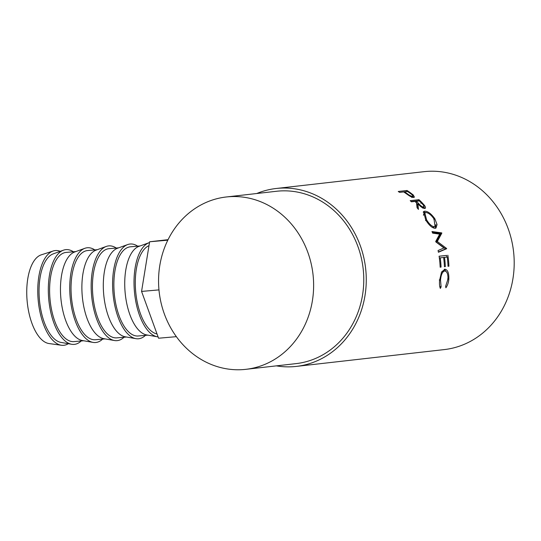 <?xml version="1.0" encoding="UTF-8"?>
<svg xmlns="http://www.w3.org/2000/svg" width="541" height="541" viewBox="0 0 541 541"><rect width="100%" height="100%" fill="white"/><g stroke="black" fill="none" stroke-linecap="round" stroke-linejoin="round"><path stroke-width="0.81" d="M60.254 251.335A47.561 21.444 85 0 0 55.121 250.578A47.561 21.444 85 0 0 53.214 250.99L41.285 254.831A44.761 20.179 85 0 0 27.111 300.769A44.761 20.179 85 0 0 49.042 343.549L61.458 345.259A47.561 21.444 85 0 0 63.906 345.293A47.561 21.444 85 0 0 68.328 343.697M53.214 250.99A47.561 21.444 85 0 0 38.154 299.802A47.561 21.444 85 0 0 61.458 345.259M73.4 251.788A47.561 21.444 85 0 0 65.691 249.658A47.561 21.444 85 0 0 63.425 250.185L53.255 253.864A44.761 20.179 85 0 0 39.412 299.694A44.761 20.179 85 0 0 60.998 342.419L71.655 344.279A47.561 21.444 85 0 0 74.475 344.367A47.561 21.444 85 0 0 81.197 340.972M63.425 250.185A47.561 21.444 85 0 0 48.717 298.875A47.561 21.444 85 0 0 71.655 344.279M74.218 341.581A44.761 20.179 -95 0 1 73.982 341.608A44.761 20.179 -95 0 1 50.002 299.031A44.761 20.179 -95 0 1 65.948 252.437A44.761 20.179 -95 0 1 66.185 252.417L75.841 251.572M94.824 249.915A47.561 21.444 85 0 0 87.115 247.785A47.561 21.444 85 0 0 84.849 248.312L74.678 251.991A44.761 20.179 85 0 0 60.835 297.82A44.761 20.179 85 0 0 82.421 340.546L93.079 342.406A47.561 21.444 85 0 0 95.899 342.494A47.561 21.444 85 0 0 102.621 339.099M84.849 248.312A47.561 21.444 85 0 0 70.141 297.009A47.561 21.444 85 0 0 93.079 342.406M95.642 339.707A44.761 20.179 -95 0 1 95.405 339.734A44.761 20.179 -95 0 1 71.426 297.158A44.761 20.179 -95 0 1 87.371 250.571A44.761 20.179 -95 0 1 87.608 250.544L97.265 249.699M116.247 248.042A47.561 21.444 85 0 0 108.531 245.912A47.561 21.444 85 0 0 106.273 246.439L96.102 250.118A44.761 20.179 85 0 0 82.252 295.947A44.761 20.179 85 0 0 103.838 338.673L114.503 340.532A47.561 21.444 85 0 0 117.323 340.62A47.561 21.444 85 0 0 124.045 337.226M106.273 246.439A47.561 21.444 85 0 0 91.564 295.136A47.561 21.444 85 0 0 114.503 340.532M117.066 337.834A44.761 20.179 -95 0 1 116.829 337.861A44.761 20.179 -95 0 1 92.842 295.285A44.761 20.179 -95 0 1 108.795 248.698A44.761 20.179 -95 0 1 109.032 248.671L118.682 247.825M137.671 246.169A47.561 21.444 85 0 0 129.955 244.038A47.561 21.444 85 0 0 127.696 244.566L117.519 248.245A44.761 20.179 85 0 0 103.676 294.074A44.761 20.179 85 0 0 125.262 336.8L135.926 338.659A47.561 21.444 85 0 0 138.746 338.747A47.561 21.444 85 0 0 145.468 335.352M127.696 244.566A47.561 21.444 85 0 0 112.988 293.263A47.561 21.444 85 0 0 135.926 338.659M138.482 335.961A44.761 20.179 -95 0 1 138.253 335.988A44.761 20.179 -95 0 1 114.266 293.411A44.761 20.179 -95 0 1 130.219 246.824A44.761 20.179 -95 0 1 130.449 246.797L140.105 245.952M149.499 242.571A47.561 21.444 85 0 0 149.12 242.693L138.942 246.371A44.761 20.179 85 0 0 125.099 292.201A44.761 20.179 85 0 0 146.685 334.926L157.343 336.786A47.561 21.444 85 0 0 158.087 336.887M149.12 242.693A47.561 21.444 85 0 0 134.411 291.389A47.561 21.444 85 0 0 157.343 336.786M157.025 333.966A44.761 20.179 -95 0 1 135.696 291.619A44.761 20.179 -95 0 1 148.998 245.655M407.021 190.493A89.529 79.906 83.5 0 1 410.004 192.468L413.25 194.956L414.42 197.134L413.777 197.431C412.553 197.506 410.856 196.823 408.678 195.375L404.756 192.643A89.529 79.906 83.5 0 0 403.674 191.92L399.623 192.38A89.529 79.906 83.5 0 0 398.244 191.487L407.021 190.493L406.48 191.595M418.984 199.683A89.529 79.906 83.5 0 1 421.669 202.266L424.469 205.364C425.753 207.217 425.841 208.258 424.726 208.488C422.704 208.217 420.431 206.648 417.909 203.788L418.45 209.401A89.529 79.906 83.5 0 0 417.097 207.805L416.448 202.314A89.529 79.906 83.5 0 0 415.474 201.36L411.424 201.82A89.529 79.906 83.5 0 0 410.206 200.677L418.984 199.683L418.2 200.752A88.129 78.661 83.5 0 1 418.491 201.022M425.307 208.244L424.726 208.488M434.876 218.801L437.067 224.562L435.965 228.065L435.133 228.322C432.164 228.072 429.033 225.293 425.726 219.977L423.556 211.626L424.611 211.186C427.836 211.193 431.258 213.736 434.876 218.801L433.848 219.565M435.694 241.516A89.529 79.906 83.5 0 1 435.816 241.888L443.965 247.974L438.054 250.524A89.529 79.906 83.5 0 1 438.406 252.255L446.656 248.711A89.529 79.906 83.5 0 0 446.596 248.461L437.324 241.509L441.835 233.124A89.529 79.906 83.5 0 0 441.74 232.894L431.975 231.534A89.529 79.906 83.5 0 1 432.658 233.144L439.684 234.145L435.694 241.516M447.867 255.21A89.529 79.906 83.5 0 1 448.929 266.199L448.029 266.3A89.529 79.906 83.5 0 0 447.218 257.049L444.519 257.36A89.529 79.906 83.5 0 1 445.331 266.605L444.432 266.713A89.529 79.906 83.5 0 0 443.62 257.462L440.239 257.847A89.529 79.906 83.5 0 1 441.057 267.092L440.158 267.2A89.529 79.906 83.5 0 0 439.089 256.211L446.636 255.413A88.129 78.661 83.5 0 1 446.873 257.09M444.668 269.202C447.637 269.492 449.03 272.82 448.847 279.176C448.503 282.673 447.522 285.547 445.885 287.785L445.615 286.345L447.955 279.17C448.124 273.969 447.015 271.237 444.621 270.96C442.362 271.778 440.996 274.835 440.516 280.137L441.118 286.858L440.34 288.421C439.515 286.446 439.272 283.721 439.617 280.245L441.544 272.035L445.02 269.188M443.37 270.926L444.918 270.946L443.37 270.926L441.388 272.36M256.745 193.516A89.529 79.906 83.5 0 1 276.12 188.498A89.529 79.906 83.5 0 1 277.966 188.309A89.529 79.906 83.5 0 1 365.743 269.459A89.529 79.906 83.5 0 1 296.353 366.406A89.529 79.906 83.5 0 1 294.507 366.595A89.529 79.906 83.5 0 1 276.343 365.865M276.12 188.498L424.049 171.673A89.529 79.906 83.5 0 1 425.895 171.49A89.529 79.906 83.5 0 1 513.673 252.633A89.529 79.906 83.5 0 1 444.283 349.587L296.353 366.406M228.079 196.802A86.729 77.41 83.5 0 1 313.117 275.41A86.729 77.41 83.5 0 1 245.891 369.327A86.729 77.41 83.5 0 1 244.106 369.51A86.729 77.41 83.5 0 1 159.068 290.902A86.729 77.41 83.5 0 1 226.294 196.978A86.729 77.41 83.5 0 1 228.079 196.802M226.294 196.978L276.437 191.277A86.729 77.41 83.5 0 1 278.23 191.095A86.729 77.41 83.5 0 1 363.261 269.709A86.729 77.41 83.5 0 1 296.035 363.626L245.891 369.327M440.516 280.137L439.272 279.961M439.644 285.891L439.799 286.75M441.118 286.858L439.887 286.574M444.323 269.262L447.022 272.671M448.847 279.176L447.603 279M448.929 266.199L448.029 266.219M444.519 257.36L443.62 257.482M445.331 266.605L444.425 266.632M440.239 257.847L439.346 257.969M441.057 267.092L440.151 267.112M439.103 256.265L446.636 255.413M432.313 232.312L440.604 233.441A88.129 78.661 83.5 0 1 440.699 233.671L436.147 241.935L445.385 248.765A88.129 78.661 83.5 0 1 445.439 249.009L446.656 248.711M445.439 249.009L438.359 252.018M445.385 248.765L446.596 248.461M436.147 241.935L437.324 241.509M440.699 233.671L441.835 233.124M440.604 233.441L441.74 232.894M423.197 212.18L426.105 212.532M424.611 211.186L423.677 212.079M435.897 224.549L435.363 228.282M431.975 227.22L433.287 227.416L435.052 226.544L434.017 218.977C431.082 214.763 428.289 212.62 425.645 212.539L423.846 213.763L423.427 215.237M433.287 227.416L435.052 226.544M425.564 220.586L426.592 219.815C429.324 224.217 431.914 226.537 434.376 226.767M424.813 212.884L426.592 219.815M424.469 205.364L423.603 206.344M424.016 206.953L424.604 208.495M417.909 203.788L417.07 204.802L417.402 208.15M411.14 201.55L418.2 200.752M416.597 203.315L417.524 204.248M422.994 208.069L423.948 207.061L422.744 208.15M418.781 203.673C420.506 205.702 422.129 206.878 423.637 207.196C424.415 206.621 423.792 205.364 421.777 203.402A89.529 79.906 83.5 0 0 419.302 200.927L416.374 201.259L418.781 203.673L417.943 204.687M416.374 201.259L415.576 202.314M413.25 194.956L412.553 196.099M412.769 196.315L413.635 197.445M403.802 192.001L404.519 191.92M412.127 197.33L412.492 196.376C413.236 195.91 412.492 194.916 410.254 193.38A89.529 79.906 83.5 0 0 407.495 191.48L404.573 191.812L407.19 193.637C409.179 195.24 410.95 196.153 412.492 196.376L411.775 197.499M407.19 193.637L406.906 194.145M404.573 191.812L404.303 192.339M167.811 240.177L149.627 241.773L141.566 291.416L158.574 338.22L176.366 336.664M158.973 289.895L141.566 291.416M168.062 239.677L149.627 241.773M421.669 202.266L420.844 203.294M410.004 192.468L409.72 193.002M73.982 341.608L83.639 340.762M95.405 339.734L105.062 338.889M116.829 337.861L126.486 337.016M138.253 335.988L147.903 335.143"/></g></svg>
